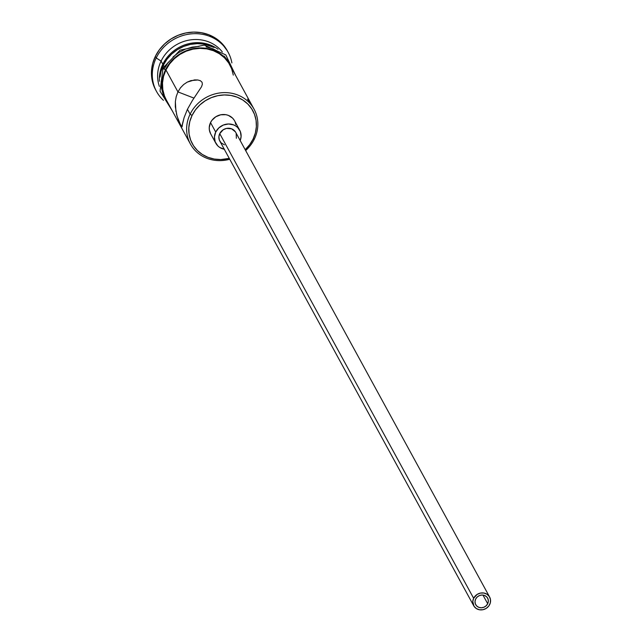 <?xml version="1.0" encoding="UTF-8"?>
<svg xmlns="http://www.w3.org/2000/svg" width="642" height="642" viewBox="0 0 642 642"><rect width="100%" height="100%" fill="white"/><g stroke="black" fill="none" stroke-linecap="round" stroke-linejoin="round"><path stroke-width="0.96" d="M182.48 124.604L182.063 126.835L180.916 125.768L177.007 116.025L175.314 106.644L175.362 101.596L176.213 96.597L177.938 91.902L180.482 87.802L183.66 84.519L187.223 82.128L194.534 79.913L197.824 79.977L200.465 80.772L202.053 82.24L202.366 84.279L201.524 86.766L192.391 100.521L187.432 109.292L190.112 114.188L192.062 115.448A34.467 31.635 -28.7 0 1 237.187 97.175A34.467 31.635 -28.7 0 1 253.108 139.049L254.368 139.041A36.281 33.296 151.3 0 0 237.612 94.96A36.281 33.296 151.3 0 0 190.112 114.188A36.281 33.296 -28.7 0 1 221.907 92.721A36.281 33.296 -28.7 0 1 254.08 109.22A36.281 33.296 -28.7 0 1 254.368 139.041A36.281 33.296 -28.7 0 1 245.661 150.557A36.281 33.296 151.3 0 0 254.368 139.041L253.108 139.049L255.372 132.958L256.375 126.643L256.078 120.359L254.497 114.332L251.688 108.803L247.756 103.98L242.861 100.056L237.187 97.175L230.951 95.449L224.395 94.952L217.774 95.69L211.33 97.64L205.32 100.73L199.975 104.839L195.497 109.806L192.062 115.448L189.799 121.539L188.804 127.854L189.093 134.138L190.682 140.165L193.491 145.694L197.415 150.517L202.31 154.441L207.984 157.322L214.219 159.047L220.776 159.545L229.258 158.373A34.467 31.635 -28.7 0 1 195.89 148.88A34.467 31.635 -28.7 0 1 192.062 115.448L190.112 114.188L187.432 109.292L184.102 117.598L181.67 126.907L178.364 120.07L176.422 113.819M487.703 603.729A6.805 6.243 -28.7 0 1 481.741 607.757A6.805 6.243 -28.7 0 1 475.706 604.66A6.805 6.243 -28.7 0 1 475.658 599.074L477.215 596.98L479.454 595.559L482.038 595.022L484.558 595.463L486.644 596.811L487.976 598.85L488.345 601.281L487.703 603.729L486.138 605.823L483.899 607.244L481.323 607.773L478.796 607.332L476.709 605.992L475.385 603.953L475.008 601.522L475.658 599.074A6.805 6.243 -28.7 0 1 481.62 595.046A6.805 6.243 -28.7 0 1 487.647 598.135A6.805 6.243 -28.7 0 1 487.703 603.729L482.969 595.07L487.703 603.729M489.637 597.052L235.726 132.38A9.068 8.322 151.3 0 0 227.685 128.256A9.068 8.322 151.3 0 0 219.741 133.624L473.644 598.296A9.068 8.322 -28.7 0 1 481.596 592.927A9.068 8.322 -28.7 0 1 489.637 597.052A9.068 8.322 -28.7 0 1 489.71 604.507A9.068 8.322 -28.7 0 1 481.765 609.876A9.068 8.322 -28.7 0 1 473.716 605.751A9.068 8.322 -28.7 0 1 473.644 598.296L219.741 133.624L223.223 129.748L226.506 128.424L231.61 128.817L235.429 131.875M239.707 130.206L234.523 120.728A13.602 12.487 151.3 0 0 222.461 114.541A13.602 12.487 151.3 0 0 210.536 122.59L215.72 132.075A13.602 12.487 -28.7 0 1 227.645 124.018A13.602 12.487 -28.7 0 1 239.707 130.206A13.602 12.487 -28.7 0 1 240.188 140.55L241.103 136.489L240.365 131.634L237.709 127.549L235.775 126.001L233.536 124.861L228.48 123.978L223.328 125.046L218.842 127.886L215.72 132.075L210.536 122.59L211.892 120.359L215.768 116.78L220.688 114.79L225.888 114.693L228.351 115.375L232.524 118.064L234.073 119.966M175.924 111.515L175.362 101.596L176.213 96.597L177.938 91.902L193.972 98.106L177.938 91.902L165.933 69.938L177.938 91.902L180.482 87.802L183.66 84.519L187.223 82.128L190.923 80.611L197.824 79.977L200.465 80.772L202.053 82.24L202.366 84.279L201.524 86.766L192.391 100.521L187.432 109.292L184.102 117.598L182.617 123.737M162.819 64.248L163.574 64.73L162.819 64.248A36.281 33.296 -28.7 0 1 218.039 49.257A36.281 33.296 151.3 0 0 162.819 64.248L161.094 61.086A36.281 33.296 -28.7 0 1 222.357 51.994A36.281 33.296 151.3 0 0 161.094 61.086L162.819 64.248A36.281 33.296 151.3 0 0 159.409 81.293A36.281 33.296 -28.7 0 1 162.819 64.248M156.215 57.949L161.094 61.086A36.281 33.296 151.3 0 0 159.376 86.405A36.281 33.296 -28.7 0 1 161.094 61.086L156.215 57.949A40.815 37.461 -28.7 0 1 191.99 33.801A40.815 37.461 -28.7 0 1 228.175 52.355A40.815 37.461 -28.7 0 1 231.882 62.916A40.815 37.461 151.3 0 0 197.961 33.761A40.815 37.461 151.3 0 0 156.215 57.949L155.348 56.376L156.215 57.949A40.815 37.461 151.3 0 0 163.429 100.321A40.815 37.461 -28.7 0 1 156.544 91.501A40.815 37.461 -28.7 0 1 156.215 57.949M254.08 109.22L229.9 64.962A36.281 33.296 151.3 0 0 197.728 48.471A36.281 33.296 151.3 0 0 165.933 69.938L163.549 76.35L162.498 82.995L162.803 89.615L164.472 95.963L166.294 99.887M163.341 65.195L163.943 66.295L163.341 65.195L160.957 71.607L159.986 77.096A36.281 33.296 151.3 0 1 163.341 65.195A36.281 33.296 151.3 0 1 214.187 47.476L204.276 44.154L197.375 43.624L190.401 44.394L183.62 46.449L177.296 49.707L171.671 54.024L166.96 59.257L163.341 65.195M228.175 52.355L227.316 50.782A40.815 37.461 151.3 0 0 191.123 32.22A40.815 37.461 151.3 0 0 155.348 56.376L159.417 49.691L164.721 43.808L171.053 38.945L178.163 35.286L185.795 32.975L193.643 32.1L201.403 32.694L208.786 34.74L215.511 38.151L221.305 42.797L227.396 50.927M165.532 69.785A36.73 33.713 -28.7 0 1 200.561 47.933A36.73 33.713 -28.7 0 1 232.428 69.601L229.074 62.699L224.885 57.563L219.668 53.382L213.625 50.309L206.981 48.471L199.991 47.933L192.929 48.72L186.06 50.806L179.656 54.097L173.958 58.47L169.191 63.767L165.532 69.785A2.271 0.554 -154.1 0 1 163.06 67.988A2.271 0.554 25.9 0 0 165.532 69.785A36.73 33.713 -28.7 0 0 168.758 104.389L164.055 96.131L162.362 89.711L162.049 83.003L163.116 76.278L165.532 69.785M163.06 67.988A2.271 0.554 -154.1 0 1 164.665 68.204L168.324 62.194M245.18 149.674L249.674 144.691L253.108 139.049A34.467 31.635 -28.7 0 1 245.18 149.674M210.672 133.817L209.364 129.965L209.252 127.485L210.536 122.59A13.602 12.487 151.3 0 0 210.648 133.769L215.832 143.254A13.602 12.487 -28.7 0 1 215.72 132.075L214.436 136.971L215.174 141.834L217.831 145.919L219.765 147.467L224.467 149.281M235.181 122.149L235.807 124.524M155.757 90.065L153.711 85.651L151.833 78.509L151.488 71.061L152.676 63.59L155.348 56.376A40.815 37.461 151.3 0 0 155.677 89.92L156.544 91.501M161.19 81.422L161.503 88.131L163.188 94.551M228.207 61.118L224.026 55.982M218.81 51.801L212.759 48.728L206.114 46.89M199.124 46.352L192.062 47.147L185.201 49.225L178.797 52.516L173.099 56.897M233.311 75.106L231.65 68.766L228.688 62.948L224.556 57.868L219.403 53.735L213.433 50.71L206.868 48.888L199.967 48.359L192.993 49.137L186.212 51.191L179.888 54.442L174.263 58.767L169.544 63.999L165.933 69.938A36.281 33.296 151.3 0 0 166.222 99.759L190.401 144.009A36.281 33.296 -28.7 0 1 190.112 114.188A36.281 33.296 151.3 0 0 194.285 149.562A36.281 33.296 151.3 0 0 229.74 159.256A36.281 33.296 -28.7 0 1 190.401 144.009M249.882 102.656L247.563 99.205M199.847 80.491L200.465 80.772M224.275 149.249A13.602 12.487 -28.7 0 1 215.832 143.254M224.443 144.827L221.145 142.853L219.371 140.133L218.882 136.89L219.741 133.624A9.068 8.322 151.3 0 0 219.813 141.079L473.716 605.751M236.168 133.335L236.376 138.303M473.644 598.296L472.785 601.562L474.021 606.257L476.34 608.552L479.478 609.772L482.944 609.707L486.219 608.383L488.811 605.992L490.303 602.902L490.496 599.588L489.332 596.546L487.013 594.243L483.883 593.031L480.409 593.096L477.134 594.42L473.644 598.296M235.799 75.764L225.832 54.947L204.3 45.084L180.089 50.156L163.06 68.004L160.043 91.172L172.12 110.56"/></g></svg>
